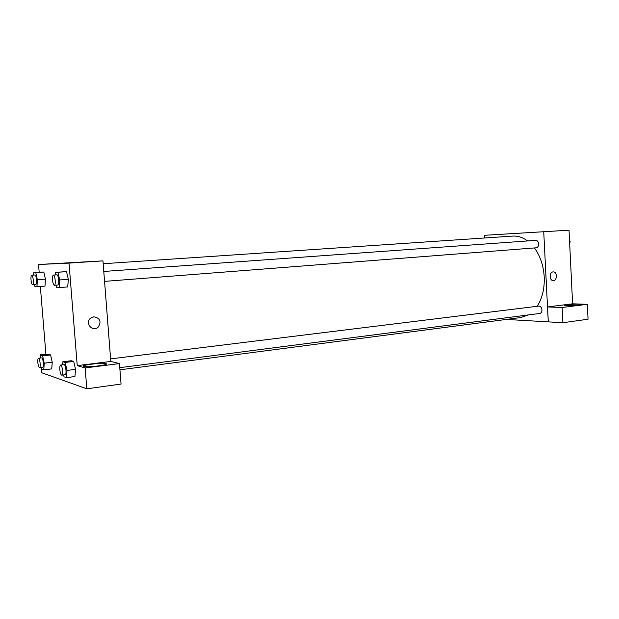 <?xml version="1.0" encoding="UTF-8"?>
<svg xmlns="http://www.w3.org/2000/svg" width="619" height="619" viewBox="0 0 619 619"><rect width="100%" height="100%" fill="white"/><g stroke="black" fill="none" stroke-linecap="round" stroke-linejoin="round"><path stroke-width="0.93" d="M484.429 237.998L484.282 235.313L569.023 230.198L572.606 303.813M553.084 271.903L553.44 271.896C557.564 271.927 557.193 281.142 553.092 280.608C549.262 280.531 549.254 272.051 553.084 271.903C549.254 272.051 549.262 280.531 553.092 280.608C557.193 281.142 557.564 271.927 553.44 271.896L553.084 271.903M547.544 306.939L572.583 303.813L587.338 304.316L562.129 307.504L547.544 306.939L548.295 321.865L506.342 319.427M484.282 235.313L569.023 230.198M543.737 231.862L548.264 321.872L562.88 322.716L562.129 307.504M578.595 304.223L580.916 304.447C583.957 305.136 567.012 306.212 564.783 305.461C562.423 304.943 573.055 303.991 578.595 304.223M587.338 304.316L588.05 319.226L562.88 322.716M527.164 232.713L516.788 233.386L527.164 232.713M119.777 367.678L539.83 313.446C541.23 313.098 541.935 311.914 541.95 309.879C541.617 307.426 540.58 306.165 538.832 306.088L110.6 358.881M104.557 281.382L536.24 247.801C537.787 247.468 538.576 246.192 538.615 243.963C538.329 241.673 537.377 240.474 535.745 240.358L103.783 271.455M537.153 306.289C542.29 298.273 544.65 288.508 544.225 276.995C543.513 265.667 540.248 255.987 534.437 247.94M527.589 240.938C522.784 237.387 517.817 235.769 512.702 236.087L103.18 263.725M119.939 369.806L520.757 317.547L528.301 314.939M39.175 272.259L38.54 264.499L102.955 260.878L110.801 361.442L119.459 363.585L85.143 367.934L77.236 365.628L110.801 361.442M119.459 363.585L121.045 384.051L86.799 388.802L41.488 372.653L41.055 367.415M105.857 363.655C110.685 364.653 89.384 367.524 84.238 366.549C77.847 365.636 100.162 362.541 105.439 363.57L105.857 363.655M45.891 354.091L40.018 354.772L41.38 355.174M40.018 354.772L40.289 358.037M85.143 367.934L86.799 388.802M62.573 364.8L62.813 361.767L71.286 360.738L73.707 361.419L75.549 369.35L74.922 376.522L66.411 377.636L64.036 376.824L63.61 374.936M55.377 274.944L55.563 272.298L66.504 271.656L68.322 279.301M33.666 275.068L33.797 272.631L43.825 272.043L45.435 279.099L44.978 286.14L34.958 286.698L34.471 284.485M40.428 358.022L40.606 355.26L48.53 354.339L50.603 354.919L52.228 362.223L51.741 368.878L43.787 369.876L41.752 369.179L41.365 367.377M38.54 264.499L69.019 263.106L77.236 365.628M45.938 354.641L40.343 286.504M69.924 262.773L59.811 263.4L69.924 262.773M69.019 263.106L102.955 260.878M93.879 316.812C100.154 318.089 101.601 321.509 98.228 327.08C92.448 332.705 84.254 322.545 90.916 317.949L93.879 316.812C100.154 318.089 101.601 321.509 98.228 327.08L98.228 327.08C92.448 332.705 84.246 322.545 90.916 317.949M33.797 272.631L35.778 272.6L37.364 279.703L36.947 286.767M32.559 284.624L35.786 284.384C37.264 284.508 36.405 274.635 34.966 274.975L31.739 275.2C31.089 275.525 30.849 277.095 31.012 279.904C31.329 282.806 31.84 284.376 32.559 284.624C34.022 284.755 33.163 274.867 31.739 275.2M37.364 279.703L45.435 279.107L43.825 272.043L41.798 272.074M35.778 272.6L43.825 272.043M55.563 272.298L57.892 272.259L59.695 279.958L59.13 287.618L56.801 287.526L56.252 285.142M54.34 285.289L57.791 285.026C59.525 285.15 58.596 274.449 56.909 274.828L53.451 275.076C52.692 275.432 52.398 277.134 52.569 280.167C52.909 283.316 53.497 285.026 54.34 285.289C56.058 285.421 55.13 274.704 53.451 275.076M59.695 279.958L68.322 279.308L67.726 286.93L59.13 287.618M64.113 271.695L66.504 271.656L68.322 279.308M57.892 272.259L66.504 271.656M40.606 355.26L42.634 355.855L44.228 363.191L43.787 369.876M39.508 367.609L42.703 367.214C44.166 367.268 43.098 357.473 41.69 357.875L38.494 358.254C37.898 358.548 37.682 359.979 37.844 362.556C38.185 365.643 38.742 367.33 39.508 367.609C40.955 367.663 39.887 357.852 38.494 358.254M44.228 363.191L52.22 362.223L50.603 354.919L48.53 354.339M42.634 355.855L50.603 354.919M62.813 361.767L65.188 362.455L66.999 370.433L66.411 377.636M61.768 375.168L65.181 374.727C66.898 374.766 65.707 364.15 64.051 364.614L60.631 365.04C59.935 365.357 59.672 366.905 59.842 369.667C60.213 373.04 60.855 374.874 61.768 375.168C63.463 375.207 62.264 364.576 60.631 365.04M66.999 370.433L75.549 369.35L73.707 361.419L71.286 360.738M65.188 362.455L73.707 361.419M569.519 240.327L570.161 241.665L569.65 243.05M569.581 241.704L570.161 241.665M569.673 243.46L569.929 242.292M569.89 241.093L569.495 239.808M105.439 363.57L105.516 364.552"/></g></svg>
